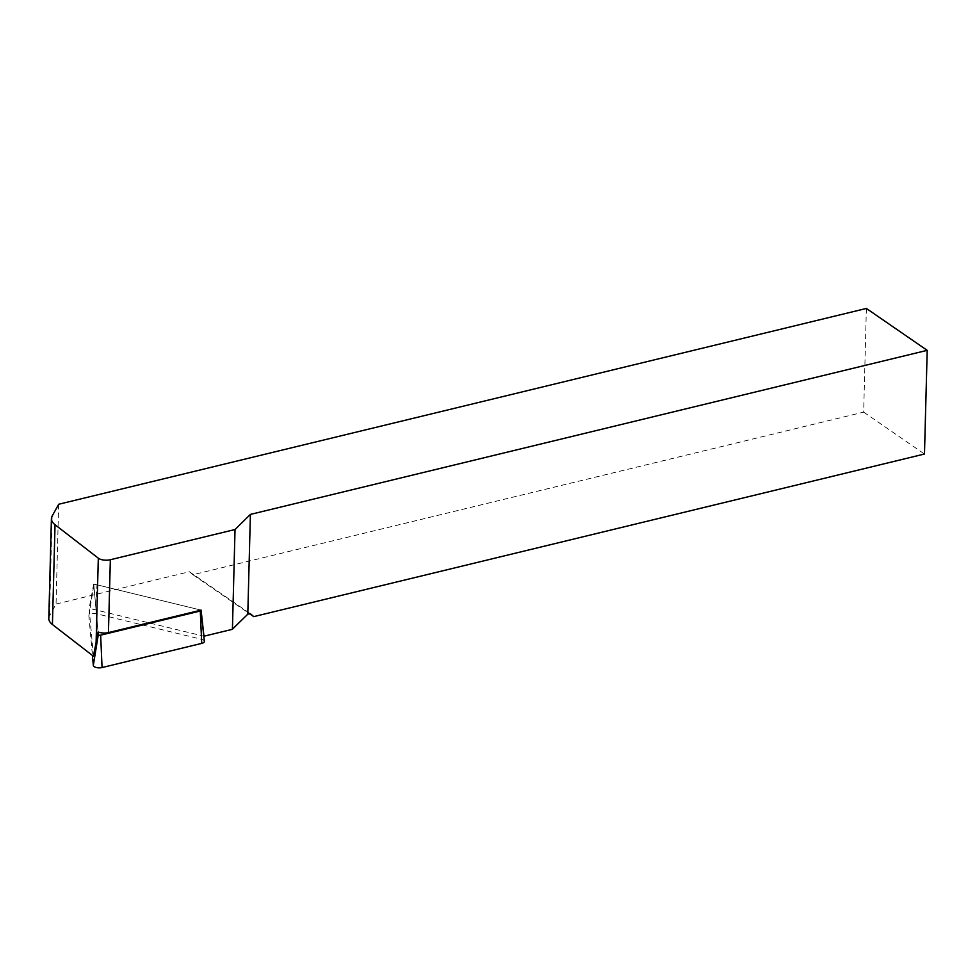 <?xml version="1.0" encoding="UTF-8"?>
<svg xmlns="http://www.w3.org/2000/svg" width="976" height="976" viewBox="0 0 976 976"><rect width="100%" height="100%" fill="white"/><g stroke="black" fill="none" stroke-linecap="round" stroke-linejoin="round"><path stroke-width="0.73" stroke-dasharray="4.88 3.66" d="M232.422 629.313L234.972 529.456M58.658 504.263L56.047 604.046L49.508 615.954A28.56 11.98 1.5 0 0 48.8 618.467M56.047 604.046L189.393 571.729L192.919 574.73L863.662 412.128L866.383 308.453M863.662 412.128L924.479 454.023M192.919 574.73L249.588 613.77M189.393 571.729L250.21 613.611M93.476 656.262L89.145 608.304L203.813 636.181M201.093 610.122L93.733 584.014L98.064 631.948L93.842 585.136A1.537 0.647 -178.5 0 1 93.842 585.063A1.537 0.647 -178.5 0 1 96.099 584.587L200.19 609.902A1.537 0.647 -178.5 0 1 200.836 610.183M93.733 584.014L89.145 608.304M204.374 641.317A5.71 2.391 1.5 0 0 201.337 639.243L97.234 613.928A5.71 2.391 1.5 0 0 88.865 615.71A5.71 2.391 1.5 0 0 88.865 615.954L92.427 655.457M52.118 516.158L49.508 615.954M97.234 613.928L96.099 584.587M201.337 639.243L200.19 609.902M88.865 615.954L93.842 585.136M93.842 585.063L88.865 615.71"/><path stroke-width="1.46" d="M201.093 610.122L108.446 632.582A8.564 3.599 -178.5 0 1 98.064 631.948L93.476 656.262L52.423 624.518A28.56 11.98 1.5 0 1 48.8 618.467L51.411 518.671A28.56 11.98 1.5 0 0 55.034 524.722L98.308 558.187A8.564 3.599 1.5 0 0 110.349 559.736L235.033 529.517L232.422 629.313L203.947 636.206L201.093 610.122M51.411 518.671A28.56 11.98 1.5 0 1 52.118 516.158L58.658 504.263L866.383 308.453L927.2 350.335L250.405 514.413L235.033 529.517M250.405 514.413L247.794 614.197L232.422 629.191M249.588 613.77L253.736 616.625L924.479 454.023L927.2 350.335M253.736 616.625L250.21 613.611L247.794 614.197M200.836 610.183A1.537 0.647 -178.5 0 1 201.007 610.464A1.537 0.647 -178.5 0 1 200.3 611.013L100.65 635.169A1.537 0.647 -178.5 0 1 98.295 634.595L98.064 631.948M92.427 655.457L93.318 665.425A5.71 2.391 1.5 0 0 102.065 667.547L201.715 643.391A5.71 2.391 1.5 0 0 204.374 641.317L201.007 610.464M110.349 559.736L108.446 632.582M98.308 558.187L96.099 642.696M55.034 524.722L52.423 624.518M201.715 643.391L200.3 611.013M102.065 667.547L100.65 635.169M93.318 665.425L98.295 634.595"/></g></svg>
